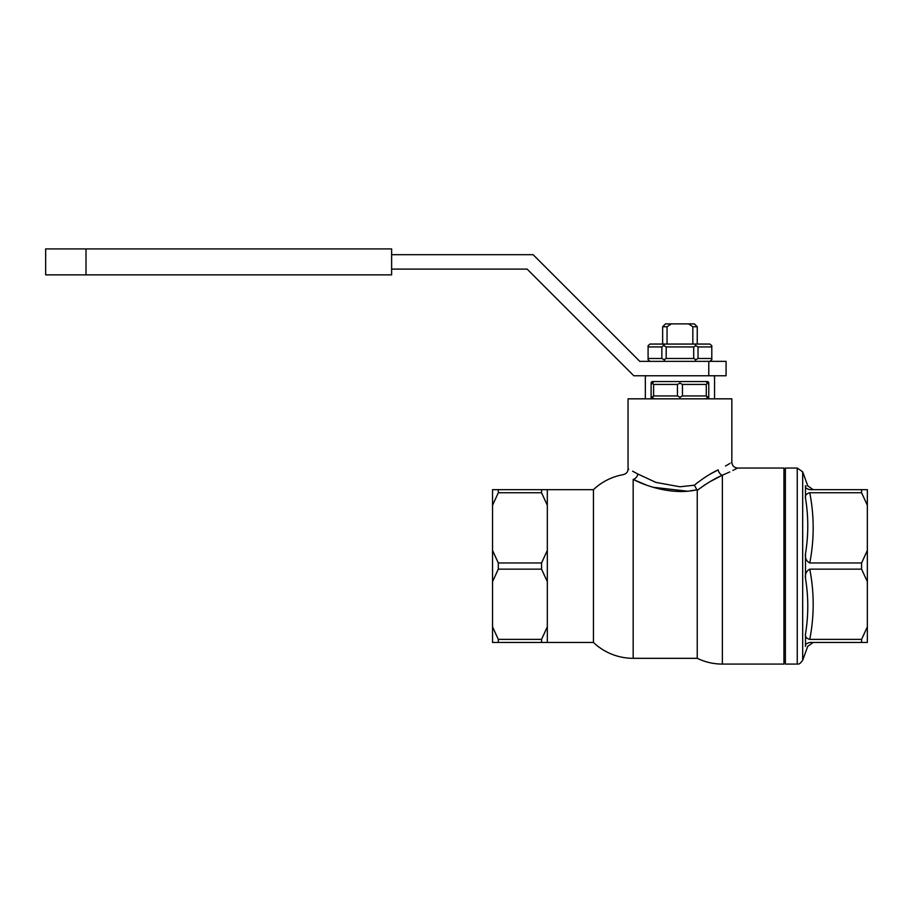 <?xml version="1.0" encoding="UTF-8"?>
<svg xmlns="http://www.w3.org/2000/svg" width="913" height="913" viewBox="0 0 913 913"><rect width="100%" height="100%" fill="white"/><g stroke="black" fill="none" stroke-linecap="round" stroke-linejoin="round"><path stroke-width="1.37" d="M653.605 395.957L677.446 395.957L677.446 384.419L653.605 384.419L653.605 395.957L652.361 397.201L651.117 395.957M653.605 384.419L652.361 383.175L653.993 381.543L705.897 381.543L707.529 383.175L706.274 384.419L682.445 384.419L679.945 383.175L677.446 384.419M679.945 381.543L679.945 383.175M652.361 383.175L651.117 384.419M682.445 384.419L682.445 395.957L706.274 395.957L706.274 384.419M708.773 384.419L707.529 383.175M682.445 395.957L679.945 397.201L677.446 395.957M731.245 462.629L731.838 462.263L731.838 398.833L679.945 398.833L679.945 397.201M708.773 395.957L705.897 398.833M707.529 397.201L706.274 395.957M652.361 397.201L653.993 398.833M666.182 358.478L693.709 358.478L693.709 346.94L666.182 346.94L666.182 358.478L664.025 359.722L661.857 358.478L661.857 346.94L648.093 346.94L648.093 345.696L649.988 344.053L709.903 344.053L711.798 345.696L711.798 346.94L698.034 346.94L695.866 345.696L693.709 346.94M694.93 344.053L695.866 345.696M664.961 344.053L661.857 346.94M666.182 346.94L664.025 345.696M698.034 346.94L698.034 358.478L711.798 358.478L711.798 346.94M648.093 346.94L648.093 358.478L661.857 358.478M648.093 358.478L648.093 359.722L649.988 361.354M698.034 358.478L695.866 359.722L693.709 358.478M694.93 361.354L695.866 359.722M711.798 358.478L711.798 359.722L709.903 361.354M664.025 359.722L664.961 361.354M713.099 375.768A1.438 1.438 0 0 1 714.548 377.217L714.548 398.833M645.343 398.833L645.343 377.217A1.438 1.438 0 0 1 646.792 375.768M651.117 398.833L651.117 382.981A1.438 1.438 0 0 1 652.555 381.543L707.335 381.543A1.438 1.438 0 0 1 708.773 382.981L708.773 398.833M734.383 469.693L737.613 468.038L783.936 468.038L783.936 664.082L722.377 664.082L722.377 475.228C714.765 478.48 706.388 483.525 697.247 490.384L694.348 485.191C702.816 478.412 710.748 473.311 718.132 469.887A5.763 4.063 -113.8 0 0 722.377 475.228C742.406 465.927 742.406 465.927 722.377 475.228L710.337 481.482M722.411 475.216L729.795 471.93M732.877 470.446L733.481 470.138M697.247 326.763L694.359 323.875L688.596 323.875L692.841 326.763L697.247 326.763L697.247 344.053M667.049 344.053L667.049 326.763L671.295 323.875L688.596 323.875M692.841 344.053L692.841 326.763M541.557 489.653L541.557 492.746L498.304 492.746L492.541 505.277L492.541 489.653L593.45 489.653L593.45 642.467A57.667 57.667 0 0 0 633.165 658.319L697.247 658.319C705.19 662.142 713.567 664.059 722.377 664.082M699.153 488.9L697.247 490.384L697.247 658.319M690.331 490.817L696.996 489.745C673.68 495.303 646.849 486.572 633.165 479.428L646.062 484.917M861.587 639.374L867.35 626.843L867.35 642.467L861.587 642.467L861.587 639.374L809.763 639.374C806.339 638.427 804.912 636.635 805.494 633.987C808.53 615.373 808.53 596.874 805.494 578.477L805.494 553.643C808.53 535.223 808.53 516.712 805.494 498.133L805.494 485.727C808.53 485.91 808.53 485.91 805.494 485.727C808.53 485.91 808.53 485.91 805.494 485.727C804.912 487.428 806.339 488.74 809.763 489.653L861.587 489.653L861.587 492.746L809.763 492.746C814.316 516.153 814.316 539.56 809.763 562.967L861.587 562.967L861.587 569.153L809.763 569.153C814.316 592.56 814.316 615.967 809.763 639.374M718.132 469.887C736.186 460.015 736.186 460.015 718.132 469.887L710.029 474.235M706.251 476.529L703.352 478.423M697.783 482.441L694.348 485.191L679.945 486.789L655.888 482.395L637.845 474.018C624.903 467.262 624.903 467.262 637.845 474.018A5.763 4.485 116.9 0 1 633.165 479.428C620.075 473.025 620.075 473.025 633.165 479.428C620.075 473.025 620.075 473.025 633.165 479.428L633.165 658.319M694.222 485.214L692.841 485.499M729.841 463.484L728.357 464.363M728.266 464.42L727.421 464.911M727.376 464.945L725.47 466.029M652.989 487.257L687.135 491.148M637.662 473.915L632.572 471.188M628.692 469.282L628.053 468.974L628.053 398.833L679.945 398.833M797.254 468.038L785.374 468.038L785.374 664.082L797.254 664.082C798.053 663.511 798.795 665.68 802.675 660.293L802.675 471.827L797.254 468.038L797.254 664.082M701.937 486.88L705.201 484.666M593.45 489.653A57.667 57.667 0 0 1 623.271 474.657C626.489 473.664 628.076 471.77 628.053 468.974M802.675 471.827L807.777 485.864L807.001 485.807M667.049 326.763L662.644 326.763L662.644 344.053M671.295 323.875L665.531 323.875L662.644 326.763M809.763 562.967C806.339 561.107 804.912 557.991 805.494 553.643M805.494 578.477C804.912 574.129 806.339 571.024 809.763 569.153M861.587 562.967L867.35 550.436L867.35 505.277L861.587 492.746M805.494 498.133C804.912 495.497 806.339 493.693 809.763 492.746M805.551 645.662L805.494 646.393C804.912 644.704 806.339 643.391 809.763 642.467L861.587 642.467M805.494 646.393C808.53 646.21 808.53 646.21 805.494 646.393C808.53 646.21 808.53 646.21 805.494 646.393L805.494 633.987M867.35 626.843L867.35 581.684L861.587 569.153M861.587 489.653L867.35 489.653L867.35 505.277M547.321 626.843L541.557 639.374L498.304 639.374L498.304 642.467L492.541 642.467L492.541 581.684L498.304 569.153L541.557 569.153L547.321 581.684L547.321 642.467L498.304 642.467M492.541 626.843L498.304 639.374M492.541 581.684L492.541 550.436L498.304 562.967L498.304 569.153M541.557 639.374L541.557 642.467M547.321 489.653L547.321 505.277L541.557 492.746M498.304 562.967L541.557 562.967L547.321 550.436L547.321 505.277M492.541 550.436L492.541 505.277M541.557 562.967L541.557 569.153M547.321 550.436L547.321 581.684M547.321 642.467L593.45 642.467M867.35 550.436L867.35 581.684M498.304 489.653L498.304 492.746M783.936 469.476L785.374 469.476M783.936 662.644L785.374 662.644M708.773 375.768L726.075 375.768L726.075 361.354L708.773 361.354L708.773 375.768L633.816 375.768L527.132 269.095L391.631 269.095M391.631 254.681L533.112 254.681L639.785 361.354L708.773 361.354M391.631 274.859L391.631 248.918L45.65 248.918L45.65 274.859L391.631 274.859M86.016 248.918L86.016 274.859M731.838 462.263C732.192 465.767 734.109 467.684 737.613 468.038M802.675 660.293L807.777 646.256L813.198 642.467M807.777 485.864L813.198 489.653"/></g></svg>

